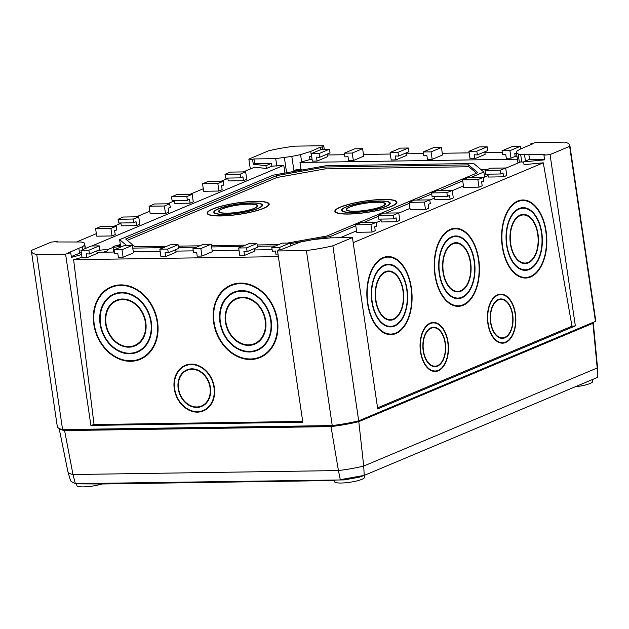<?xml version="1.0" encoding="UTF-8"?>
<svg xmlns="http://www.w3.org/2000/svg" width="629" height="629" viewBox="0 0 629 629"><rect width="100%" height="100%" fill="white"/><g stroke="black" fill="none" stroke-linecap="round" stroke-linejoin="round"><path stroke-width="0.94" d="M391.12 206.367A30.805 5.677 -8.4 0 0 396.364 202.247A30.805 5.677 -8.4 0 0 374.444 200.022A30.805 5.677 -8.4 0 0 340.659 207.122A30.805 5.677 -8.4 0 0 335.414 211.242A30.805 5.677 -8.4 0 0 357.335 213.467A30.805 5.677 -8.4 0 0 391.12 206.367M345.722 207.051A24.625 4.537 -8.4 0 0 341.531 210.345A24.625 4.537 -8.4 0 0 359.057 212.122A24.625 4.537 -8.4 0 0 386.057 206.446A24.625 4.537 -8.4 0 0 390.247 203.151A24.625 4.537 -8.4 0 0 372.73 201.366A24.625 4.537 -8.4 0 0 345.722 207.051M385.601 206.454A24.067 4.434 -8.4 0 0 389.697 203.23A24.067 4.434 -8.4 0 0 372.572 201.492A24.067 4.434 -8.4 0 0 346.178 207.043A24.067 4.434 -8.4 0 0 342.082 210.259A24.067 4.434 -8.4 0 0 359.206 211.997A24.067 4.434 -8.4 0 0 385.601 206.454M349.661 206.988A19.814 3.648 -8.4 0 0 346.288 209.638A19.814 3.648 -8.4 0 0 360.393 211.069A19.814 3.648 -8.4 0 0 382.118 206.501A19.814 3.648 -8.4 0 0 385.491 203.851A19.814 3.648 -8.4 0 0 371.393 202.42A19.814 3.648 -8.4 0 0 349.661 206.988M381.661 206.509A19.255 3.546 -8.4 0 0 384.932 203.93A19.255 3.546 -8.4 0 0 371.236 202.546A19.255 3.546 -8.4 0 0 350.117 206.98A19.255 3.546 -8.4 0 0 346.846 209.559A19.255 3.546 -8.4 0 0 360.543 210.951A19.255 3.546 -8.4 0 0 381.661 206.509M340.203 207.13A31.364 5.779 -8.4 0 0 334.864 211.328A31.364 5.779 -8.4 0 0 357.186 213.593A31.364 5.779 -8.4 0 0 391.576 206.359A31.364 5.779 -8.4 0 0 396.915 202.161A31.364 5.779 -8.4 0 0 374.601 199.896A31.364 5.779 -8.4 0 0 340.203 207.13M263.394 208.278A30.805 5.677 -8.4 0 0 268.63 204.158A30.805 5.677 -8.4 0 0 246.71 201.933A30.805 5.677 -8.4 0 0 212.932 209.032A30.805 5.677 -8.4 0 0 207.688 213.152A30.805 5.677 -8.4 0 0 229.609 215.377A30.805 5.677 -8.4 0 0 263.394 208.278M217.988 208.954A24.625 4.537 -8.4 0 0 213.797 212.256A24.625 4.537 -8.4 0 0 231.323 214.033A24.625 4.537 -8.4 0 0 258.33 208.356A24.625 4.537 -8.4 0 0 262.521 205.062A24.625 4.537 -8.4 0 0 244.996 203.277A24.625 4.537 -8.4 0 0 217.988 208.954M257.874 208.364A24.067 4.434 -8.4 0 0 261.971 205.14A24.067 4.434 -8.4 0 0 244.838 203.403A24.067 4.434 -8.4 0 0 218.452 208.954A24.067 4.434 -8.4 0 0 214.355 212.17A24.067 4.434 -8.4 0 0 231.48 213.907A24.067 4.434 -8.4 0 0 257.874 208.364M221.935 208.899A19.814 3.648 -8.4 0 0 218.562 211.548A19.814 3.648 -8.4 0 0 232.659 212.979A19.814 3.648 -8.4 0 0 254.383 208.411A19.814 3.648 -8.4 0 0 257.756 205.762A19.814 3.648 -8.4 0 0 243.659 204.331A19.814 3.648 -8.4 0 0 221.935 208.899M253.927 208.419A19.255 3.546 -8.4 0 0 257.206 205.84A19.255 3.546 -8.4 0 0 243.502 204.456A19.255 3.546 -8.4 0 0 222.391 208.891A19.255 3.546 -8.4 0 0 219.112 211.47A19.255 3.546 -8.4 0 0 232.816 212.861A19.255 3.546 -8.4 0 0 253.927 208.419M212.476 209.04A31.364 5.779 -8.4 0 0 207.138 213.239A31.364 5.779 -8.4 0 0 229.451 215.503A31.364 5.779 -8.4 0 0 263.85 208.27A31.364 5.779 -8.4 0 0 269.188 204.071A31.364 5.779 -8.4 0 0 246.867 201.807A31.364 5.779 -8.4 0 0 212.476 209.04M191.766 368.83A19.735 15.843 69.6 0 1 209.968 385.223A19.735 15.843 69.6 0 1 201.186 406.625A19.735 15.843 69.6 0 1 196.853 407.435A19.735 15.843 69.6 0 1 178.652 391.041A19.735 15.843 69.6 0 1 187.434 369.632A19.735 15.843 69.6 0 1 191.766 368.83M201.241 406.609A19.735 15.843 69.6 0 1 196.963 407.395A19.735 15.843 69.6 0 1 178.77 391.034A19.735 15.843 69.6 0 1 187.489 369.616M187.654 370.064A19.255 15.458 69.6 0 1 187.709 370.041A19.255 15.458 69.6 0 1 191.931 369.262A19.255 15.458 69.6 0 1 209.693 385.255A19.255 15.458 69.6 0 1 201.123 406.137A19.255 15.458 69.6 0 1 201.068 406.153M196.791 406.963A19.255 15.458 69.6 0 1 179.037 390.971A19.255 15.458 69.6 0 1 187.599 370.08A19.255 15.458 69.6 0 1 191.829 369.302A19.255 15.458 69.6 0 1 209.583 385.294A19.255 15.458 69.6 0 1 201.013 406.177A19.255 15.458 69.6 0 1 196.791 406.963M185.98 365.551A24.067 19.318 69.6 0 1 186.035 365.535A24.067 19.318 69.6 0 1 191.31 364.553A24.067 19.318 69.6 0 1 213.514 384.547A24.067 19.318 69.6 0 1 202.797 410.651A24.067 19.318 69.6 0 1 202.75 410.666M197.412 411.673A24.067 19.318 69.6 0 1 175.216 391.678A24.067 19.318 69.6 0 1 185.925 365.575A24.067 19.318 69.6 0 1 191.208 364.592A24.067 19.318 69.6 0 1 213.404 384.586A24.067 19.318 69.6 0 1 202.695 410.69A24.067 19.318 69.6 0 1 197.412 411.673M191.145 364.12A24.547 19.703 69.6 0 1 213.781 384.516A24.547 19.703 69.6 0 1 202.86 411.138A24.547 19.703 69.6 0 1 197.475 412.137A24.547 19.703 69.6 0 1 174.838 391.749A24.547 19.703 69.6 0 1 185.759 365.119A24.547 19.703 69.6 0 1 191.145 364.12M202.915 411.122A24.547 19.703 69.6 0 1 197.585 412.097A24.547 19.703 69.6 0 1 174.948 391.741A24.547 19.703 69.6 0 1 185.814 365.103M238.108 283.239A38.503 30.907 -110.4 0 0 234.814 284.206L232.125 285.212A38.503 30.907 -110.4 0 0 214.992 326.978A38.503 30.907 -110.4 0 0 250.507 358.962A38.503 30.907 -110.4 0 0 258.951 357.398A38.503 30.907 -110.4 0 0 276.084 315.632A38.503 30.907 -110.4 0 0 240.569 283.64A38.503 30.907 -110.4 0 0 232.125 285.212M249.579 351.981A31.364 25.176 -110.4 0 0 256.459 350.699A31.364 25.176 -110.4 0 0 270.423 316.678A31.364 25.176 -110.4 0 0 241.489 290.629A31.364 25.176 -110.4 0 0 234.609 291.903A31.364 25.176 -110.4 0 0 220.653 325.924A31.364 25.176 -110.4 0 0 249.579 351.981M253.912 350.888A31.364 25.176 -110.4 0 0 257.788 350.156M239.853 290.716A30.805 24.728 -110.4 0 0 237.495 291.431L234.806 292.43A30.805 24.728 -110.4 0 0 221.101 325.846A30.805 24.728 -110.4 0 0 249.509 351.43A30.805 24.728 -110.4 0 0 256.27 350.18A30.805 24.728 -110.4 0 0 269.975 316.764A30.805 24.728 -110.4 0 0 241.567 291.172A30.805 24.728 -110.4 0 0 234.806 292.43M248.714 345.384A24.625 19.766 -110.4 0 0 254.116 344.385A24.625 19.766 -110.4 0 0 265.076 317.676A24.625 19.766 -110.4 0 0 242.362 297.218A24.625 19.766 -110.4 0 0 236.96 298.225A24.625 19.766 -110.4 0 0 226 324.934A24.625 19.766 -110.4 0 0 248.714 345.384M252.378 344.346A24.625 19.766 -110.4 0 0 255.437 343.827M241.387 297.258A24.067 19.318 -110.4 0 0 239.846 297.745L237.157 298.744A24.067 19.318 -110.4 0 0 226.448 324.847A24.067 19.318 -110.4 0 0 248.644 344.841A24.067 19.318 -110.4 0 0 253.919 343.859A24.067 19.318 -110.4 0 0 264.628 317.755A24.067 19.318 -110.4 0 0 242.432 297.761A24.067 19.318 -110.4 0 0 237.157 298.744M250.578 359.513A39.061 31.356 -110.4 0 0 259.148 357.917A39.061 31.356 -110.4 0 0 276.532 315.546A39.061 31.356 -110.4 0 0 240.498 283.097A39.061 31.356 -110.4 0 0 231.928 284.685A39.061 31.356 -110.4 0 0 214.544 327.056A39.061 31.356 -110.4 0 0 250.578 359.513M255.657 358.365A39.061 31.356 -110.4 0 0 260.477 357.382M118.26 285.031A38.503 30.907 -110.4 0 0 114.965 285.998L112.277 287.005A38.503 30.907 -110.4 0 0 95.144 328.77A38.503 30.907 -110.4 0 0 130.659 360.755A38.503 30.907 -110.4 0 0 139.103 359.19A38.503 30.907 -110.4 0 0 156.244 317.425A38.503 30.907 -110.4 0 0 120.729 285.432A38.503 30.907 -110.4 0 0 112.277 287.005M129.739 353.773A31.364 25.176 -110.4 0 0 136.619 352.492A31.364 25.176 -110.4 0 0 150.575 318.471A31.364 25.176 -110.4 0 0 121.649 292.422A31.364 25.176 -110.4 0 0 114.769 293.696A31.364 25.176 -110.4 0 0 100.813 327.717A31.364 25.176 -110.4 0 0 129.739 353.773M134.063 352.68A31.364 25.176 -110.4 0 0 137.948 351.949M120.013 292.509A30.805 24.728 -110.4 0 0 117.654 293.224L114.958 294.223A30.805 24.728 -110.4 0 0 101.253 327.63A30.805 24.728 -110.4 0 0 129.668 353.223A30.805 24.728 -110.4 0 0 136.422 351.973A30.805 24.728 -110.4 0 0 150.134 318.557A30.805 24.728 -110.4 0 0 121.719 292.965A30.805 24.728 -110.4 0 0 114.958 294.223M128.866 347.177A24.625 19.766 -110.4 0 0 134.268 346.178A24.625 19.766 -110.4 0 0 145.228 319.469A24.625 19.766 -110.4 0 0 122.513 299.011A24.625 19.766 -110.4 0 0 117.112 300.009A24.625 19.766 -110.4 0 0 106.159 326.726A24.625 19.766 -110.4 0 0 128.866 347.177M132.53 346.139A24.625 19.766 -110.4 0 0 135.589 345.612M121.546 299.05A24.067 19.318 -110.4 0 0 119.997 299.538L117.308 300.536A24.067 19.318 -110.4 0 0 106.6 326.64A24.067 19.318 -110.4 0 0 128.796 346.634A24.067 19.318 -110.4 0 0 134.079 345.651A24.067 19.318 -110.4 0 0 144.788 319.548A24.067 19.318 -110.4 0 0 122.584 299.553A24.067 19.318 -110.4 0 0 117.308 300.536M130.73 361.305A39.061 31.356 -110.4 0 0 139.3 359.709A39.061 31.356 -110.4 0 0 156.684 317.338A39.061 31.356 -110.4 0 0 120.65 284.89A39.061 31.356 -110.4 0 0 112.088 286.478A39.061 31.356 -110.4 0 0 94.704 328.849A39.061 31.356 -110.4 0 0 130.73 361.305M135.809 360.158A39.061 31.356 -110.4 0 0 140.629 359.175M437.525 366.117A19.735 11.408 -92.6 0 1 435.182 366.66A19.735 11.408 -92.6 0 1 423.026 349.52A19.735 11.408 -92.6 0 1 431.014 327.772A19.735 11.408 -92.6 0 1 433.357 327.229A19.735 11.408 -92.6 0 1 445.513 344.362A19.735 11.408 -92.6 0 1 437.525 366.117M433.279 327.237A19.735 11.408 -92.6 0 1 445.363 344.44A19.735 11.408 -92.6 0 1 437.367 366.125A19.735 11.408 -92.6 0 1 435.103 366.66M435.079 366.18A19.255 11.133 -92.6 0 1 435.001 366.18A19.255 11.133 -92.6 0 1 423.144 349.465A19.255 11.133 -92.6 0 1 430.936 328.244A19.255 11.133 -92.6 0 1 433.224 327.717A19.255 11.133 -92.6 0 1 433.302 327.717M431.093 328.236A19.255 11.133 -92.6 0 1 433.381 327.709A19.255 11.133 -92.6 0 1 445.238 344.425A19.255 11.133 -92.6 0 1 437.446 365.653A19.255 11.133 -92.6 0 1 435.158 366.172A19.255 11.133 -92.6 0 1 423.301 349.457A19.255 11.133 -92.6 0 1 431.093 328.236M435.299 370.984A24.067 13.917 -92.6 0 1 435.221 370.992A24.067 13.917 -92.6 0 1 420.4 350.094A24.067 13.917 -92.6 0 1 430.142 323.565A24.067 13.917 -92.6 0 1 433.004 322.913A24.067 13.917 -92.6 0 1 433.074 322.905M430.299 323.558A24.067 13.917 -92.6 0 1 433.153 322.905A24.067 13.917 -92.6 0 1 447.974 343.796A24.067 13.917 -92.6 0 1 438.24 370.332A24.067 13.917 -92.6 0 1 435.378 370.984A24.067 13.917 -92.6 0 1 420.557 350.086A24.067 13.917 -92.6 0 1 430.299 323.558M438.319 370.796A24.547 14.192 -92.6 0 1 435.402 371.464A24.547 14.192 -92.6 0 1 420.282 350.149A24.547 14.192 -92.6 0 1 430.22 323.094A24.547 14.192 -92.6 0 1 433.137 322.425A24.547 14.192 -92.6 0 1 448.249 343.733A24.547 14.192 -92.6 0 1 438.319 370.796M433.059 322.425A24.547 14.192 -92.6 0 1 448.1 343.811A24.547 14.192 -92.6 0 1 438.161 370.803A24.547 14.192 -92.6 0 1 435.323 371.472M504.898 337.82A19.735 11.408 -92.6 0 1 502.555 338.363A19.735 11.408 -92.6 0 1 490.4 321.23A19.735 11.408 -92.6 0 1 498.388 299.475A19.735 11.408 -92.6 0 1 500.731 298.932A19.735 11.408 -92.6 0 1 512.879 316.072A19.735 11.408 -92.6 0 1 504.898 337.82M500.653 298.94A19.735 11.408 -92.6 0 1 512.729 316.143A19.735 11.408 -92.6 0 1 504.741 337.828A19.735 11.408 -92.6 0 1 502.477 338.363M502.453 337.883A19.255 11.133 -92.6 0 1 502.374 337.891A19.255 11.133 -92.6 0 1 490.518 321.175A19.255 11.133 -92.6 0 1 498.31 299.947A19.255 11.133 -92.6 0 1 500.59 299.428A19.255 11.133 -92.6 0 1 500.668 299.42M498.467 299.939A19.255 11.133 -92.6 0 1 500.747 299.42A19.255 11.133 -92.6 0 1 512.604 316.135A19.255 11.133 -92.6 0 1 504.82 337.356A19.255 11.133 -92.6 0 1 502.532 337.883A19.255 11.133 -92.6 0 1 490.675 321.167A19.255 11.133 -92.6 0 1 498.467 299.939M502.673 342.695A24.067 13.917 -92.6 0 1 502.595 342.695A24.067 13.917 -92.6 0 1 487.774 321.804A24.067 13.917 -92.6 0 1 497.515 295.268A24.067 13.917 -92.6 0 1 500.369 294.616A24.067 13.917 -92.6 0 1 500.448 294.616M497.673 295.26A24.067 13.917 -92.6 0 1 500.527 294.608A24.067 13.917 -92.6 0 1 515.348 315.506A24.067 13.917 -92.6 0 1 505.614 342.034A24.067 13.917 -92.6 0 1 502.752 342.687A24.067 13.917 -92.6 0 1 487.931 321.796A24.067 13.917 -92.6 0 1 497.673 295.26M505.692 342.498A24.547 14.192 -92.6 0 1 502.775 343.167A24.547 14.192 -92.6 0 1 487.656 321.859A24.547 14.192 -92.6 0 1 497.594 294.797A24.547 14.192 -92.6 0 1 500.503 294.128A24.547 14.192 -92.6 0 1 515.623 315.443A24.547 14.192 -92.6 0 1 505.692 342.498M500.425 294.128A24.547 14.192 -92.6 0 1 515.473 315.514A24.547 14.192 -92.6 0 1 505.535 342.506A24.547 14.192 -92.6 0 1 502.697 343.175M395.814 333.008A38.503 22.267 87.4 0 0 411.397 290.559A38.503 22.267 87.4 0 0 387.684 257.127A38.503 22.267 87.4 0 0 383.108 258.181A38.503 22.267 87.4 0 0 367.533 300.623A38.503 22.267 87.4 0 0 391.238 334.054A38.503 22.267 87.4 0 0 395.814 333.008M384.288 265.116A31.364 18.131 87.4 0 0 371.597 299.695A31.364 18.131 87.4 0 0 390.908 326.923A31.364 18.131 87.4 0 0 394.635 326.066A31.364 18.131 87.4 0 0 407.325 291.494A31.364 18.131 87.4 0 0 388.014 264.266A31.364 18.131 87.4 0 0 384.288 265.116M388.942 326.828A31.364 18.131 87.4 0 0 390.365 326.388M394.548 325.523A30.805 17.809 87.4 0 0 407.01 291.565A30.805 17.809 87.4 0 0 388.038 264.825A30.805 17.809 87.4 0 0 384.382 265.658A30.805 17.809 87.4 0 0 371.912 299.616A30.805 17.809 87.4 0 0 390.884 326.365A30.805 17.809 87.4 0 0 394.548 325.523M385.404 271.665A24.625 14.239 87.4 0 0 375.434 298.814A24.625 14.239 87.4 0 0 390.601 320.192A24.625 14.239 87.4 0 0 393.526 319.516A24.625 14.239 87.4 0 0 403.488 292.375A24.625 14.239 87.4 0 0 388.321 270.997A24.625 14.239 87.4 0 0 385.404 271.665M388.628 320.043A24.625 14.239 87.4 0 0 389.603 319.705A24.625 14.239 87.4 0 0 389.666 319.674M393.432 318.974A24.067 13.917 87.4 0 0 403.173 292.446A24.067 13.917 87.4 0 0 388.352 271.555A24.067 13.917 87.4 0 0 385.491 272.208A24.067 13.917 87.4 0 0 375.757 298.736A24.067 13.917 87.4 0 0 390.578 319.634A24.067 13.917 87.4 0 0 393.432 318.974M383.022 257.638A39.061 22.589 87.4 0 0 367.21 300.701A39.061 22.589 87.4 0 0 391.269 334.612A39.061 22.589 87.4 0 0 395.908 333.551A39.061 22.589 87.4 0 0 411.712 290.488A39.061 22.589 87.4 0 0 387.661 256.569A39.061 22.589 87.4 0 0 383.022 257.638M389.296 334.557A39.061 22.589 87.4 0 0 391.12 334.062M463.188 304.711A38.503 22.267 87.4 0 0 478.771 262.262A38.503 22.267 87.4 0 0 455.058 228.83A38.503 22.267 87.4 0 0 450.482 229.884A38.503 22.267 87.4 0 0 434.898 272.333A38.503 22.267 87.4 0 0 458.612 305.765A38.503 22.267 87.4 0 0 463.188 304.711M451.661 236.826A31.364 18.131 87.4 0 0 438.971 271.398A31.364 18.131 87.4 0 0 458.282 298.626A31.364 18.131 87.4 0 0 462.008 297.769A31.364 18.131 87.4 0 0 474.698 263.197A31.364 18.131 87.4 0 0 455.388 235.969A31.364 18.131 87.4 0 0 451.661 236.826M456.316 298.531A31.364 18.131 87.4 0 0 457.739 298.091M461.914 297.226A30.805 17.809 87.4 0 0 474.384 263.268A30.805 17.809 87.4 0 0 455.412 236.528A30.805 17.809 87.4 0 0 451.756 237.369A30.805 17.809 87.4 0 0 439.286 271.327A30.805 17.809 87.4 0 0 458.258 298.067A30.805 17.809 87.4 0 0 461.914 297.226M452.77 243.368A24.625 14.239 87.4 0 0 442.808 270.517A24.625 14.239 87.4 0 0 457.975 291.895A24.625 14.239 87.4 0 0 460.9 291.227A24.625 14.239 87.4 0 0 470.862 264.078A24.625 14.239 87.4 0 0 455.695 242.7A24.625 14.239 87.4 0 0 452.77 243.368M456.001 291.754A24.625 14.239 87.4 0 0 456.976 291.408A24.625 14.239 87.4 0 0 457.031 291.376M460.805 290.684A24.067 13.917 87.4 0 0 470.539 264.149A24.067 13.917 87.4 0 0 455.718 243.258A24.067 13.917 87.4 0 0 452.864 243.91A24.067 13.917 87.4 0 0 443.123 270.446A24.067 13.917 87.4 0 0 457.943 291.337A24.067 13.917 87.4 0 0 460.805 290.684M450.388 229.341A39.061 22.589 87.4 0 0 434.584 272.404A39.061 22.589 87.4 0 0 458.635 306.323A39.061 22.589 87.4 0 0 463.282 305.254A39.061 22.589 87.4 0 0 479.086 262.191A39.061 22.589 87.4 0 0 455.026 228.28A39.061 22.589 87.4 0 0 450.388 229.341M456.67 306.26A39.061 22.589 87.4 0 0 458.494 305.765M530.562 276.414A38.503 22.267 87.4 0 0 546.137 233.972A38.503 22.267 87.4 0 0 522.424 200.541A38.503 22.267 87.4 0 0 517.856 201.587A38.503 22.267 87.4 0 0 502.272 244.036A38.503 22.267 87.4 0 0 525.986 277.468A38.503 22.267 87.4 0 0 530.562 276.414M519.035 208.529A31.364 18.131 87.4 0 0 506.337 243.101A31.364 18.131 87.4 0 0 525.655 270.328A31.364 18.131 87.4 0 0 529.382 269.479A31.364 18.131 87.4 0 0 542.072 234.9A31.364 18.131 87.4 0 0 522.754 207.672A31.364 18.131 87.4 0 0 519.035 208.529M523.682 270.242A31.364 18.131 87.4 0 0 525.105 269.802M529.288 268.937A30.805 17.809 87.4 0 0 541.75 234.979A30.805 17.809 87.4 0 0 522.785 208.23A30.805 17.809 87.4 0 0 519.122 209.072A30.805 17.809 87.4 0 0 506.659 243.03A30.805 17.809 87.4 0 0 525.632 269.77A30.805 17.809 87.4 0 0 529.288 268.937M520.144 215.079A24.625 14.239 87.4 0 0 510.182 242.22A24.625 14.239 87.4 0 0 525.341 263.598A24.625 14.239 87.4 0 0 528.266 262.93A24.625 14.239 87.4 0 0 538.235 235.781A24.625 14.239 87.4 0 0 523.069 214.403A24.625 14.239 87.4 0 0 520.144 215.079M523.367 263.457A24.625 14.239 87.4 0 0 524.342 263.111A24.625 14.239 87.4 0 0 524.405 263.087M528.179 262.387A24.067 13.917 87.4 0 0 537.913 235.859A24.067 13.917 87.4 0 0 523.092 214.961A24.067 13.917 87.4 0 0 520.238 215.621A24.067 13.917 87.4 0 0 510.496 242.149A24.067 13.917 87.4 0 0 525.317 263.04A24.067 13.917 87.4 0 0 528.179 262.387M517.761 201.044A39.061 22.589 87.4 0 0 501.95 244.107A39.061 22.589 87.4 0 0 526.009 278.026A39.061 22.589 87.4 0 0 530.648 276.957A39.061 22.589 87.4 0 0 546.459 233.894A39.061 22.589 87.4 0 0 522.4 199.983A39.061 22.589 87.4 0 0 517.761 201.044M524.043 277.971A39.061 22.589 87.4 0 0 525.86 277.475M278.372 256.64L73.609 259.698L94.035 424.551L302.706 421.43M502.264 152.367L484.873 152.627M469.155 152.863L442.297 153.264M423.419 153.547L406.027 153.806M390.31 154.042L363.452 154.443M344.574 154.726L327.182 154.986M76.801 241.866L96.339 233.658M113.967 226.251L120.933 223.326M136.43 216.824L149.812 211.202M167.44 203.796L174.406 200.871M189.895 194.369L203.277 188.747M220.905 181.341L227.879 178.416M243.368 171.906L254.721 167.141L266.358 168.509L271.901 166.182L271.492 163.375L265.941 165.702L266.358 168.509M377.565 407.844L571.981 326.199L543.283 162.825L524.02 164.656L523.611 161.85L544.517 159.86L543.951 155.166L545.084 154.695L520.67 154.585L518.139 153.948L516.425 152.564L517.03 151.031L520.301 149.081L532.559 143.939L530.593 143.962L530.687 144.717M353.176 242.668L543.283 162.825M324.273 149.262L323.746 145.716L322.213 147.084L322.52 149.285M57.412 241.945L57.333 241.512L51.24 242.094L31.67 250.311A47.749 8.798 -8.4 0 0 31.45 251.466A47.749 8.798 -8.4 0 0 36.741 254.564L65.597 254.132L90.891 425.424L302.832 422.256L277.538 250.963L279.072 249.603L281.147 249.571L300.631 242L313.163 239.563L330.791 237.864L347.664 237.613L348.741 237.157L352.429 237.589L377.722 408.874L575.346 325.877L550.053 154.592L543.951 155.166M81.613 254.548L71.494 257.363L70.692 252.716L65.597 254.132M550.053 154.592L569.622 146.368A47.749 8.798 -8.4 0 0 569.835 145.213A47.749 8.798 -8.4 0 0 564.543 142.115L535.688 142.547L530.593 143.962M323.746 145.716L294.891 146.148A47.749 8.798 -8.4 0 0 268.426 150.874L248.856 159.09L250.318 168.989M252.543 159.53L253.927 158.948L254.721 163.626L253.314 164.216L252.543 159.53L248.856 159.09M311.669 156.652L309.594 156.684L311.583 156.031M511.023 158.17L506.298 158.241L505.716 154.302L502.587 154.545L502.036 150.803L509.922 150.685L511.023 158.17L515.198 156.424L514.781 153.61L516.582 153.586M514.781 153.61L516.48 152.902M309.594 156.684L310.011 159.491L312.086 159.459M515.198 156.424L516.991 156.393M81.314 252.528L71.344 256.522M90.891 425.424L94.035 424.551M82.029 257.355L73.609 259.698M211.21 244.201L212.319 251.694L201.94 256.05L200.84 248.565L192.954 248.683L203.324 244.319L211.21 244.201L200.84 248.565M192.954 248.683L193.504 252.426L196.633 252.182L197.215 256.121L201.94 256.05M254.517 248.518L254.894 251.057L244.516 255.413L239.791 255.484L238.682 247.999L249.053 243.635L256.939 243.517L246.568 247.881L238.682 247.999M175.672 249.697L176.049 252.237L165.671 256.593L160.945 256.663L159.837 249.178L170.207 244.815L178.093 244.697L167.723 249.06L159.837 249.178M132.365 245.381L133.474 252.874L123.095 257.23L121.995 249.737L114.108 249.855L124.479 245.499L132.365 245.381L121.995 249.737M114.108 249.855L114.659 253.605L117.788 253.361L118.37 257.3L123.095 257.23M272.121 249.674L254.729 249.933M239.004 250.169L212.146 250.57M193.276 250.853L175.884 251.113M160.159 251.348L133.301 251.749M114.431 252.032L97.039 252.292M96.827 250.877L97.204 253.416L86.826 257.772L82.1 257.843L80.992 250.35L91.362 245.994L99.248 245.876L88.878 250.232L80.992 250.35M290.449 245.664L290.055 243.022L282.169 243.14L271.799 247.504L272.349 251.246L275.478 251.002L276.06 254.942L278.12 254.91M380.915 219.081L381.339 221.966L396.64 221.738L399.847 220.386L398.739 212.901L393.392 215.149L378.1 215.377L383.446 213.129L398.739 212.901M487.852 174.17L488.277 177.048L503.577 176.82L506.785 175.475L505.677 167.99L500.33 170.231L485.038 170.459L490.384 168.218L505.677 167.99M478.984 187.151L482.191 185.807L481.61 181.867L483.772 181.16L483.221 177.417L477.875 179.666L478.984 187.151L463.683 187.379L462.574 179.894L477.875 179.666M434.387 196.625L434.812 199.511L450.105 199.275L453.312 197.931L452.212 190.445L446.865 192.686L431.565 192.914L436.911 190.673L452.212 190.445M425.511 209.606L428.719 208.262L428.137 204.323L430.307 203.623L429.749 199.873L424.402 202.121L425.511 209.606L410.218 209.834L409.109 202.349L424.402 202.121M372.038 232.062L375.246 230.717L374.664 226.778L376.834 226.078L376.284 222.328L370.937 224.577L372.038 232.062L356.745 232.298L355.637 224.805L370.937 224.577M523.658 162.196L520.851 161.834L505.708 168.195M488.065 175.609L483.253 177.63M463.471 185.94L452.243 190.658M434.6 198.064L429.78 200.085M409.998 208.396L398.77 213.113M381.127 220.52L376.315 222.54M356.533 230.851L340.171 237.723M395.916 159.892L391.183 159.963L390.074 152.477L397.96 152.36L398.511 156.102L395.334 155.953L395.916 159.892L406.287 155.536L405.909 152.996M353.333 160.529L348.608 160.599L348.026 156.66L344.896 156.904L344.346 153.162L354.717 148.806L362.603 148.688L363.711 156.173L353.333 160.529L352.232 153.044L362.603 148.688M432.178 159.349L427.453 159.42L426.871 155.481L423.742 155.725L423.191 151.982L433.562 147.626L441.448 147.508L442.557 154.993L432.178 159.349L431.077 151.864L441.448 147.508M474.761 158.712L470.028 158.783L468.919 151.298L476.806 151.18L477.356 154.923L474.18 154.773L474.761 158.712L485.132 154.357L484.755 151.817M317.071 161.071L312.338 161.142L311.229 153.657L319.115 153.539L319.666 157.281L316.489 157.132L317.071 161.071L327.442 156.715L327.064 154.176M310.011 159.491L299.978 162.455L517.408 159.2M322.213 147.084L320.546 147.107L320.876 149.6M223.193 181.309L223.743 185.052L221.573 185.752L222.155 189.691L218.947 191.043L203.654 191.271L202.546 183.778L207.892 181.537L223.193 181.309L217.838 183.55L202.546 183.778M116.247 226.22L116.805 229.962L114.635 230.67L115.217 234.609L112.009 235.954L96.717 236.182L95.608 228.697L100.955 226.448L116.247 226.22L110.901 228.469L95.608 228.697M138.71 216.785L123.41 217.021L118.063 219.262L133.364 219.034L138.71 216.785L139.811 224.278L136.603 225.622L121.311 225.85L120.886 222.973M169.72 203.765L170.27 207.507L168.108 208.207L168.69 212.154L165.482 213.498L150.182 213.726L149.073 206.241L154.427 203.993L169.72 203.765L164.373 206.013L149.073 206.241M192.175 194.33L176.883 194.558L171.536 196.806L186.829 196.578L192.175 194.33L193.284 201.823L190.076 203.167L174.776 203.395L174.351 200.517M245.648 171.874L230.348 172.102L225.001 174.351L240.302 174.123L245.648 171.874L246.749 179.367L243.541 180.712L228.248 180.94L227.824 178.062M91.763 245.994L283.797 165.341L271.901 166.182M57.333 241.512L56.248 241.968L81.157 241.992L84.569 243.061L84.687 245.145L82.446 246.733L68.482 252.748L70.692 252.716M290.055 243.022L279.685 247.386L271.799 247.504M280.007 249.587L279.685 247.386M218.947 191.043L217.838 183.55M112.009 235.954L110.901 228.469M165.482 213.498L164.373 206.013M319.115 153.539L329.486 149.183L321.6 149.301L311.229 153.657M319.666 157.281L330.044 152.926L329.486 149.183M397.96 152.36L408.331 148.004L400.453 148.122L390.074 152.477M398.511 156.102L408.889 151.746L408.331 148.004M396.64 221.738L396.058 217.791L393.943 218.892L378.65 219.12L378.1 215.377M393.943 218.892L393.392 215.149M503.577 176.82L502.996 172.881L500.881 173.974L485.588 174.202L485.038 170.459M500.881 173.974L500.33 170.231M450.105 199.275L449.523 195.336L447.416 196.437L432.115 196.665L431.565 192.914M447.416 196.437L446.865 192.686M476.806 151.18L487.176 146.824L479.298 146.942L468.919 151.298M477.356 154.923L487.734 150.567L487.176 146.824M355.786 225.795L330.304 236.504L330.508 237.88M484.613 177.056L483.866 172.008L470.531 177.606M462.724 180.885L439.514 190.634M431.714 193.913L417.058 200.061M409.259 203.34L386.049 213.089M378.241 216.368L363.593 222.524M275.408 245.986L257.347 246.254M242.291 246.482L211.611 246.938M196.562 247.166L178.494 247.433M163.446 247.661L132.766 248.117M120.729 247.079L119.628 239.649L273.19 175.153L326.121 165.702L473.716 163.493L483.866 172.008M253.927 158.948L275.706 158.618L291.809 156.401L300.568 154.624L310.71 151.432L320.546 147.107M277.538 250.963L306.394 250.531A47.749 8.798 -8.4 0 0 332.859 245.805L352.429 237.589M569.622 146.368L595.466 321.403L358.703 420.84A47.749 8.798 171.6 0 1 332.238 425.566L62.585 429.599A47.749 8.798 171.6 0 1 57.294 426.501L31.45 251.466M332.859 245.805L358.703 420.84M306.394 250.531L332.238 425.566M36.741 254.564L62.585 429.599M569.835 145.213L595.679 320.247A47.749 8.798 171.6 0 1 595.466 321.403M253.314 164.216L265.941 165.702M575.346 325.877L571.981 326.199M487.546 169.405L480.886 169.508M120.32 244.335L117.246 245.624M113.118 247.362L107.04 249.91M299.978 162.455L300.984 169.264M284.937 173.061L283.797 165.341M126.571 245.467L119.628 239.649M330.304 236.504L290.15 243.675M166.654 246.309L134.944 246.788L125.69 239.02L276.595 175.64L276.87 177.52L325.146 168.894L468.825 166.74L476.507 173.179M278.616 244.634L257.151 244.956M245.499 245.129L211.423 245.64M199.77 245.813L178.306 246.136M276.595 175.64L324.871 167.023L468.55 164.869L477.812 172.637L326.899 236.017L287.429 243.061M468.55 164.869L468.825 166.74M324.871 167.023L325.146 168.894M127.27 240.349L276.87 177.52M509.922 150.685L520.293 146.329L520.678 148.924M502.036 150.803L512.407 146.447L520.293 146.329M409.109 202.349L414.456 200.101L429.749 199.873M462.574 179.894L467.929 177.645L483.221 177.417M355.637 224.805L360.983 222.564L376.284 222.328M423.191 151.982L431.077 151.864M344.346 153.162L352.232 153.044M88.878 250.232L89.428 253.982L99.799 249.627L99.248 245.876M89.428 253.982L86.244 253.833L86.826 257.772M186.829 196.578L187.379 200.321L189.494 199.228L190.076 203.167M171.536 196.806L172.087 200.549L187.379 200.321M133.364 219.034L133.914 222.776L136.021 221.683L136.603 225.622M118.063 219.262L118.614 223.004L133.914 222.776M240.302 174.123L240.852 177.865L242.959 176.773L243.541 180.712M225.001 174.351L225.559 178.093L240.852 177.865M167.723 249.06L168.273 252.803L178.644 248.447L178.093 244.697M168.273 252.803L165.089 252.654L165.671 256.593M246.568 247.881L247.118 251.624L257.489 247.268L256.939 243.517M247.118 251.624L243.934 251.474L244.516 255.413M254.721 163.626L271.492 163.375M544.462 159.396L528.958 159.601L523.611 161.85M522.306 200.541A39.061 22.589 87.4 0 0 520.442 200.219M522.18 215.008A24.625 14.239 87.4 0 0 521.119 214.733M522.259 208.254A31.364 18.131 87.4 0 0 520.804 207.947M454.932 228.838A39.061 22.589 87.4 0 0 453.077 228.516M454.814 243.297A24.625 14.239 87.4 0 0 453.745 243.022M454.893 236.551A31.364 18.131 87.4 0 0 453.43 236.245M387.558 257.135A39.061 22.589 87.4 0 0 385.703 256.813M387.44 271.594A24.625 14.239 87.4 0 0 386.371 271.319M387.519 264.848A31.364 18.131 87.4 0 0 386.057 264.542M113.44 286.014A39.061 31.356 -110.4 0 0 109.147 288.42M139.103 359.19L141.792 358.192A38.503 30.907 -110.4 0 0 144.922 356.777M134.079 345.651L136.768 344.653A24.067 19.318 -110.4 0 0 138.254 344.008M118.48 299.577A24.625 19.766 -110.4 0 0 115.822 301.181M136.422 351.973L139.111 350.966A30.805 24.728 -110.4 0 0 141.368 349.968M116.129 293.248A31.364 25.176 -110.4 0 0 112.709 295.221M233.288 284.222A39.061 31.356 -110.4 0 0 228.995 286.627M258.951 357.398L261.64 356.399A38.503 30.907 -110.4 0 0 264.77 354.984M253.919 343.859L256.608 342.86A24.067 19.318 -110.4 0 0 258.094 342.223M238.328 297.784A24.625 19.766 -110.4 0 0 235.671 299.388M256.27 350.18L258.959 349.181A30.805 24.728 -110.4 0 0 261.208 348.175M235.977 291.455A31.364 25.176 -110.4 0 0 232.557 293.428M276.815 166.111L275.706 158.618M286.612 172.763L284.379 157.667M301.668 162.109L300.568 154.624M294.034 171.434L291.809 156.401M311.402 156.11L310.71 151.432M85.371 248.51L84.569 243.061M85.198 248.589L84.687 245.145M79.545 253.078L78.853 248.392M82.871 249.564L82.446 246.733M529.618 159.617L528.926 154.938M525.459 161.071L524.539 154.844M517.974 163.045L516.425 152.564M521.779 162.07L520.67 154.585M519.389 162.455L518.139 153.948M334.384 480.517L102.511 483.992L79.466 483.866L75.37 483.622L72.98 474.533A44.478 8.193 171.6 0 1 67.94 471.813A44.478 8.193 171.6 0 1 67.908 471.695L59.15 428.475M59.786 428.766A46.876 8.641 -8.4 0 0 64.59 430.582L72.98 474.533L338.433 470.563L340.289 479.668L364.277 475.39L359.025 477.262L344.212 479.903C335.233 479.974 332.143 480.179 334.942 480.509M333.708 480.304L334.376 480.454M356.329 421.391L356.171 421.461A43.024 7.925 171.6 0 1 332.364 425.715L67.523 429.678A43.024 7.925 171.6 0 1 66.926 429.536M64.59 430.582L331.011 426.604A46.876 8.641 -8.4 0 0 358.789 421.642L592.935 323.298A46.876 8.641 -8.4 0 0 593.265 322.323L597.456 366.919A44.478 8.193 171.6 0 1 597.464 367.045A44.478 8.193 171.6 0 1 597.212 367.981L597.338 377.479L597.464 367.045M70.778 479.778C69.725 480.556 71.258 481.838 75.37 483.622M75.464 483.654L344.212 479.903M364.277 475.39L597.338 377.479M364.215 475.39L363.719 466.05A44.478 8.193 171.6 0 1 338.433 470.563L331.011 426.604M592.935 323.298L597.212 367.981L363.719 466.05L358.789 421.642M334.329 480.163L334.565 481.712A15.112 2.783 -8.4 0 0 345.313 482.805A15.112 2.783 -8.4 0 0 361.887 479.322A15.112 2.783 -8.4 0 0 364.466 477.301L364.191 475.43M76.612 483.717L76.88 485.564A15.112 2.783 -8.4 0 0 83.405 486.885A15.112 2.783 -8.4 0 0 102.016 483.968M575.252 386.788A15.112 2.783 -8.4 0 0 592.675 381.449L592.4 379.586M96.85 251.034A6.487 1.195 171.6 0 1 104.901 249.76A6.487 1.195 171.6 0 1 107.708 250.318A6.487 1.195 171.6 0 1 102.952 252.205M295.41 170.042A3.373 0.621 171.6 0 1 299.105 169.272A3.373 0.621 171.6 0 1 301.503 169.508A3.373 0.621 171.6 0 1 300.929 169.964A3.373 0.621 171.6 0 1 297.234 170.742A3.373 0.621 171.6 0 1 294.836 170.498A3.373 0.621 171.6 0 1 295.41 170.042M113.613 246.395A3.373 0.621 171.6 0 1 117.308 245.617A3.373 0.621 171.6 0 1 119.707 245.86A3.373 0.621 171.6 0 1 119.133 246.316A3.373 0.621 171.6 0 1 115.437 247.095A3.373 0.621 171.6 0 1 113.039 246.851A3.373 0.621 171.6 0 1 113.613 246.395M396.522 203.316L396.364 202.247M389.838 204.181L389.697 203.23M385.058 204.787L384.932 203.93M268.795 205.227L268.63 204.158M262.104 206.092L261.971 205.14M257.332 206.697L257.206 205.84M383.879 257.308L387.684 257.127M384.633 264.982L388.038 264.825M385.341 271.689L388.352 271.555M451.252 229.011L455.058 228.83M452.007 236.685L455.412 236.528M452.707 243.399L455.718 243.258M518.626 200.714L522.424 200.541M519.381 208.388L522.785 208.23M520.081 215.102L523.092 214.961M522.306 263.181L525.317 263.04M522.227 269.935L525.632 269.77M522.18 277.641L525.986 277.468M454.932 291.479L457.943 291.337M454.853 298.225L458.258 298.067M454.814 305.938L458.612 305.765M387.566 319.776L390.578 319.634M387.48 326.522L390.884 326.365M387.44 334.235L391.238 334.054M219.238 212.319L219.112 211.47M214.497 213.121L214.355 212.17M207.845 214.23L207.688 213.152M346.972 210.408L346.846 209.559M342.223 211.21L342.082 210.259M335.572 212.319L335.414 211.242M70.472 480.485L67.94 471.813M301.503 169.508L301.59 170.082M294.836 170.498L294.954 171.269M119.707 245.86L119.935 247.409M113.039 246.851L113.81 252.04"/></g></svg>
